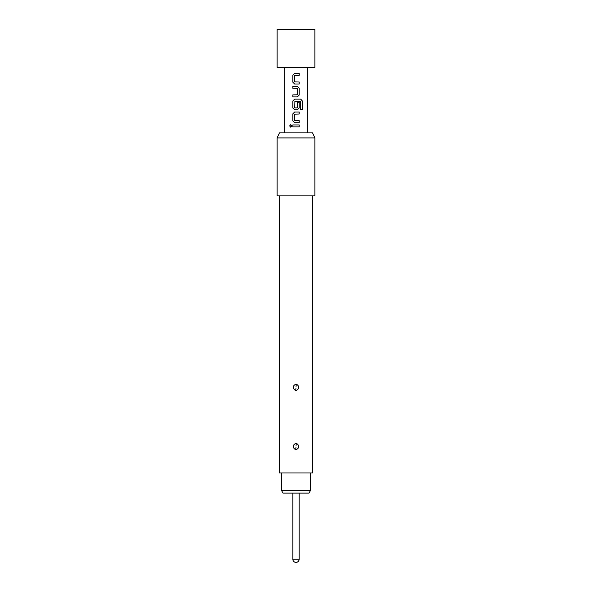 <?xml version="1.0" encoding="UTF-8"?>
<svg xmlns="http://www.w3.org/2000/svg" width="592" height="592" viewBox="0 0 592 592"><rect width="100%" height="100%" fill="white"/><g stroke="black" fill="none" stroke-linecap="round" stroke-linejoin="round"><path stroke-width="0.89" d="M290.716 124.697L289.703 125.926L290.716 127.154M291.804 125.926L290.687 124.697L289.636 125.926L290.687 127.154L291.804 125.926M277.108 67.384L314.892 67.384L314.892 29.6L277.108 29.6L277.108 67.384M292.818 126.917L299.212 126.917L299.212 124.934L292.818 124.934L292.818 126.917M294.631 122.685L299.212 122.685L299.212 120.701L294.757 120.568L294.757 114.152L299.212 114.027L299.212 112.036L294.631 112.036L292.818 113.893L292.818 120.835L294.631 122.685L292.818 120.835M294.631 109.794L297.399 109.794L299.212 107.936L299.212 102.253L297.265 102.253L297.265 107.892L294.757 107.892L294.89 101.343L300.514 101.343L300.632 109.328L302.364 109.328L302.364 100.995L300.758 99.145L294.631 99.145L292.818 100.995L292.818 107.936L294.631 109.794L292.818 107.936M292.818 96.896L297.399 96.896L299.212 95.046L299.212 88.104L297.399 86.247L292.818 86.247L292.818 88.23L297.265 88.363L297.265 94.779L292.818 94.912L292.818 96.896M294.631 83.997L299.212 83.997L299.212 82.014L294.757 81.888L294.757 75.473L299.212 75.339L299.212 73.356L294.631 73.356L292.818 75.206L292.818 82.147L294.631 83.997L292.818 82.147M310.423 490.605L308.965 493.121L283.035 493.121L281.577 490.605L310.423 490.605L310.423 472.971M281.577 490.605L281.577 472.971M296 449.809C299.619 447.841 299.737 445.65 296.34 443.253L296 443.223C292.381 445.206 292.263 447.389 295.66 449.787L296 449.809M296.037 445.665L296.34 443.253M296 390.609C299.619 388.641 299.737 386.45 296.34 384.053L296 384.023C292.381 386.006 292.263 388.189 295.66 390.587L296 390.609M296.037 386.465L296.34 384.053M312.687 195.863L312.687 472.971L279.313 472.971L279.313 195.863M314.892 137.921L277.108 137.921L277.108 195.863L314.892 195.863L314.892 137.921L312.546 132.882L279.454 132.882L277.108 137.921M296 562.4A3.152 3.152 0 0 0 299.152 559.248L292.848 559.248A3.152 3.152 0 0 0 296 562.4C297.909 562.215 298.96 561.164 299.152 559.248L299.152 493.121M292.855 124.934L292.855 126.917M299.175 126.917L299.175 124.934M299.175 114.027L299.175 112.036M294.646 112.036L292.855 113.893L292.855 120.835M299.175 122.685L299.175 120.701M302.297 109.328L302.364 100.995M302.297 100.995L300.699 99.145M294.646 99.145L292.855 100.995L292.855 107.936M297.384 109.794L299.175 107.936L299.175 102.253M297.384 96.896L299.175 95.046L299.212 88.104M299.175 88.104L297.384 86.247M292.855 86.247L292.855 88.23M292.855 94.912L292.855 96.896M299.175 75.339L299.175 73.356M294.646 73.356L292.855 75.206L292.855 82.147M299.175 83.997L299.175 82.014M295.963 447.374L295.66 449.787M295.963 388.174L295.66 390.587M284.663 132.882L284.663 67.384M307.337 132.882L307.337 67.384M292.848 559.248L292.848 493.121"/></g></svg>
